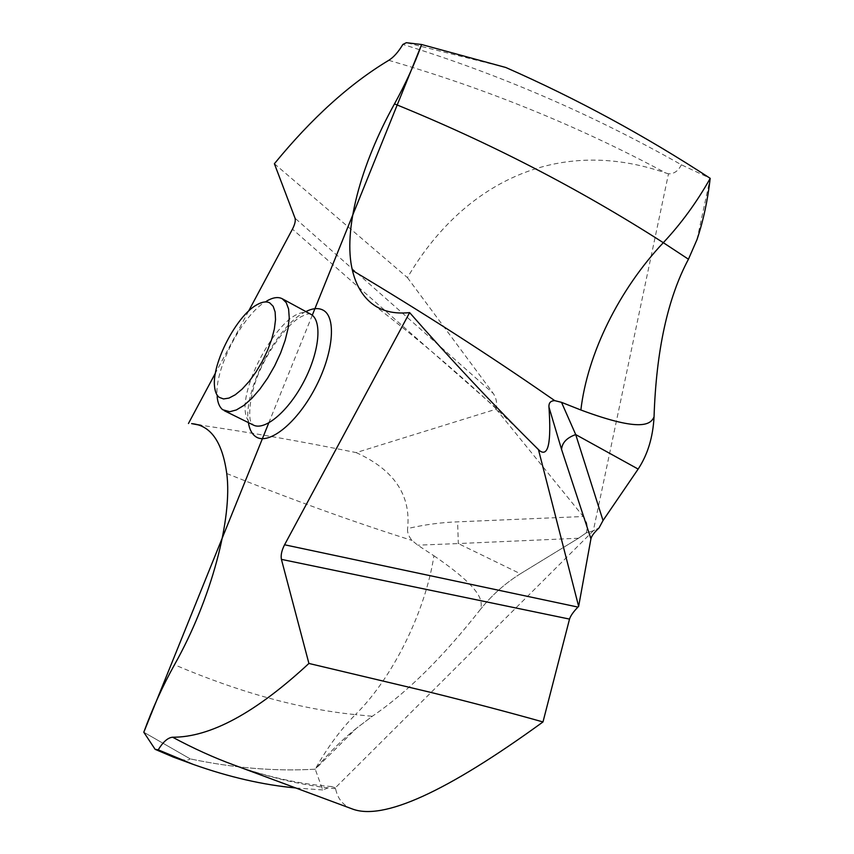 <?xml version="1.0" encoding="UTF-8"?>
<svg xmlns="http://www.w3.org/2000/svg" width="854" height="854" viewBox="0 0 854 854"><rect width="100%" height="100%" fill="white"/><g stroke="black" fill="none" stroke-linecap="round" stroke-linejoin="round"><path stroke-width="0.64" stroke-dasharray="4.27 3.2" d="M696.981 239.643L710.197 178.337L681.385 164.779C592.1 114.287 499.259 74.17 402.874 44.44M505.814 67.498L406.344 42.7M681.385 164.779C678.332 170.96 674.03 173.97 668.49 173.821L593.306 530.782L586.228 532.875C588.096 526.822 587.114 521.367 583.282 516.51L457.616 521.847C441.518 522.37 424.844 524.612 407.604 528.551C407.177 532.469 408.66 536.44 412.066 540.465L417.734 545.183L433.928 555.773C425.505 611.421 392.701 677.916 355.403 714.627L372.259 716.292L356.46 728.27L315.222 769.187C275.468 771.514 233.804 768.077 190.218 758.886L143.803 732.23L190.218 758.886C187.965 760.903 182.489 760.37 173.768 757.274M352.104 808.887C343.137 805.514 337.629 798.8 335.59 788.722L335.302 787.868L593.306 530.782L599.028 527.943L593.306 530.782L586.228 532.875L578.5 538.233L586.228 532.875M274.39 163.733L407.433 277.625C461.768 184.688 556.135 134.836 665.928 173.052L668.49 173.821M248.599 311.091L215.421 373.102M520.417 573.771L578.5 538.233L520.417 573.771C505.173 583.282 491.883 595.121 480.524 609.265C491.883 595.121 505.173 583.282 520.417 573.771L458.31 543.56L417.734 545.183M433.928 555.773C484.25 590.178 482.393 601.771 480.524 609.265C443.141 656.939 407.048 692.615 372.259 716.292L356.46 728.27C342.561 739.297 328.822 752.929 315.222 769.187C275.468 771.514 233.804 768.077 190.218 758.886M335.302 787.868L331.533 786.534L322.727 789.961L315.222 769.187C327.178 747.773 340.575 729.583 355.403 714.627C299.775 709.055 239.472 692.434 174.472 664.764M407.433 277.625L493.238 393.406L295.057 218.208M198 424.833L200.839 425.239C250.766 432.498 302.54 441.625 356.182 452.609L496.163 409.162L496.323 408.351C497.209 402.725 496.185 397.75 493.238 393.406M496.163 409.162L583.282 516.51M356.182 452.609C393.94 469.721 411.084 495.032 407.604 528.551M578.5 538.233L458.31 543.56L457.616 521.847M322.727 789.961L296.092 787.996M214.546 386.51L217.172 396.832C213.842 369.793 242.803 313.845 266.811 300.96L256.862 304.782M268.743 422.965L312.415 314.87M480.524 609.265C443.141 656.939 407.048 692.615 372.259 716.292M356.46 728.27C342.571 739.286 328.822 752.918 315.222 769.187M388.751 60.324C485.958 88.496 578.35 126.061 665.928 173.052M305.892 311.582C277.08 324.819 242.589 391.452 248.407 422.613M496.323 408.351L292.452 229.15M226.748 473.522C290.83 499.248 351.079 521.079 407.518 539.002L412.066 540.465M335.59 788.722C302.796 785.509 268.775 777.546 233.505 764.853C267.27 776.98 299.946 784.207 331.533 786.534M310.642 314.165C283.955 297.523 225.339 406.963 251.695 424.032L253.339 425.046L250.959 421.801C249.389 420.851 247.628 401.647 257.598 375.856C267.772 350.524 285.834 326.57 298.825 317.944C308.582 312.756 309.383 313.802 310.696 314.187L310.717 314.208M373.219 304.558C428.42 346.884 480.727 392.477 530.142 441.358"/><path stroke-width="1.28" d="M248.599 311.091L292.452 229.15C294.865 224.453 295.73 220.802 295.057 218.208L274.39 163.733C311.635 118.204 349.756 83.735 388.751 60.324C393.641 57.293 398.348 51.998 402.874 44.44L406.344 42.7L421.63 44.515C414.681 63.89 405.629 83.681 394.484 103.889C360.324 165.398 342.806 230.879 352.435 270.44C355.84 284.617 362.107 295.484 371.223 303.042C381.033 311.016 393.833 314.219 409.632 312.617L284.574 544.777C281.703 550.382 280.646 555.239 281.414 559.37L308.913 663.451C255.72 712.802 210.287 737.386 172.615 737.226C167.971 737.578 163.167 741.784 158.214 749.833L155.129 749.332L143.803 732.23C152.439 708.5 162.666 686.008 174.472 664.764C211.482 599.124 232.651 518.036 226.748 473.522C222.382 441.892 210.682 425.26 191.616 423.627L198 424.833M710.186 178.411L710.197 178.337C644.919 135.701 576.792 98.754 505.814 67.498C576.792 98.754 644.919 135.701 710.197 178.337L710.186 178.411C707.667 200.53 703.269 220.94 696.981 239.643L688.452 259.221C667.7 298.067 656.224 350.631 654.047 416.901C652.968 437.237 647.674 454.627 638.151 469.07L603.031 520.513L599.028 527.943C594.181 532.501 591.491 536.12 590.936 538.789L578.638 606.393L538.468 449.663L539.675 450.763C548.3 457.157 551.396 442.596 548.962 407.102C548.674 402.885 550.616 400.739 554.79 400.654L561.516 402.341L580.869 409.995C587.435 353.684 619.065 289.645 663.312 242.685C681.214 223.556 696.843 202.131 710.186 178.411C707.667 200.53 703.269 220.94 696.981 239.643L688.452 259.221C667.7 298.067 656.224 350.631 654.047 416.901C650.823 423.926 642.592 432.957 580.869 409.995M421.63 44.515L505.814 67.498L421.63 44.515L312.415 314.87M215.421 373.102L188.446 423.499M590.936 538.789L561.558 449.417C562.113 442.703 566.832 437.75 575.713 434.579L561.516 402.341M561.558 449.417L548.962 407.102M538.468 449.663C493.89 405.394 450.955 359.715 409.632 312.617M308.913 663.451L430.651 692.37C468.867 701.807 511.717 713.09 542.984 721.95C446.621 791.946 382.987 820.918 352.104 808.887L233.494 764.853C213.81 757.637 193.516 748.424 172.615 737.226M542.984 721.95L569.522 619.097L281.414 559.37M578.638 606.393L577.955 607.087C573.365 611.806 570.557 615.809 569.522 619.097M173.768 757.274L155.129 749.332M296.092 787.996C263.331 784.986 229.053 777.119 193.26 764.405L158.214 749.833M266.811 300.96C272.992 297.416 278.116 296.669 282.204 298.719L286.229 302.626L288.599 309.052L289.239 317.752L288.086 328.331L285.172 340.287L280.624 353.001L274.689 365.822L267.644 378.076L259.883 389.125L251.802 398.402L243.828 405.458L236.355 409.952L229.747 411.724L222.723 409.739C219.595 407.262 217.749 402.949 217.172 396.832M219.232 397.366C216.585 395.306 215.027 391.687 214.546 386.51C211.717 363.644 236.558 315.67 256.862 304.782C262.082 301.772 266.405 301.152 269.811 302.924L273.173 306.319L275.127 311.977L275.532 319.652L274.358 328.961L271.636 339.444L267.494 350.524L262.167 361.616L255.922 372.12L249.112 381.45L242.109 389.136L235.288 394.772L228.989 398.081L223.556 398.946L219.232 397.366M143.803 732.23L268.743 422.965M654.047 416.901C652.968 437.237 647.674 454.627 638.151 469.07L603.031 520.513L599.028 527.943M688.452 259.221L663.312 242.685C578.969 188.659 489.363 142.394 394.484 103.889M248.407 422.613C249.368 428.911 251.578 433.426 255.036 436.17C267.249 446.29 295.548 424.833 314.421 389.467C333.498 354.229 336.892 316.642 322.78 309.981C318.19 307.718 312.564 308.251 305.892 311.582M352.435 270.44C423.061 312.639 488.851 354.901 549.816 397.238L554.79 400.654M603.031 520.513L575.713 434.579L638.151 469.07M577.955 607.087L284.574 544.777M224.314 410.731L253.339 425.046C264.868 431.174 288.684 411.062 304.12 381.065C319.706 351.143 322.385 320.079 310.717 314.208L310.642 314.165M371.223 303.042L373.219 304.558M530.142 441.358L539.675 450.763M191.616 423.627L200.839 425.239M172.679 756.868L193.26 764.405M310.717 314.208L282.279 298.761"/></g></svg>
